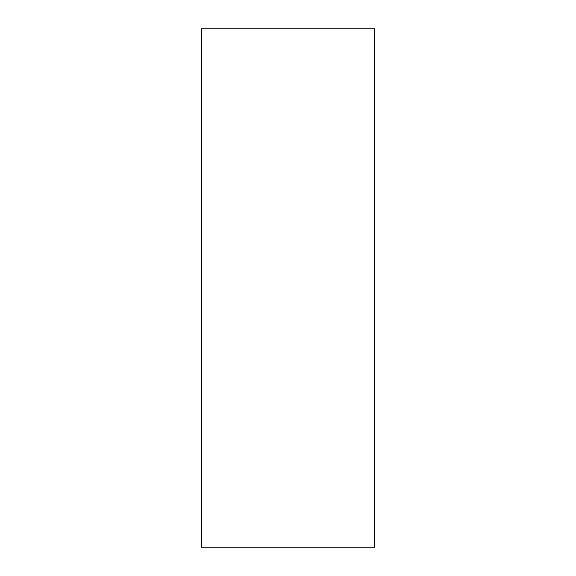 <?xml version="1.0" encoding="UTF-8"?>
<svg xmlns="http://www.w3.org/2000/svg" width="576" height="576" viewBox="0 0 576 576"><rect width="100%" height="100%" fill="white"/><g stroke="black" fill="none" stroke-linecap="round" stroke-linejoin="round"><path stroke-width="0.86" d="M374.746 288L374.746 147.686L374.746 288M374.746 28.8L374.746 547.2L201.254 547.2L201.254 28.8L374.746 28.8"/></g></svg>
